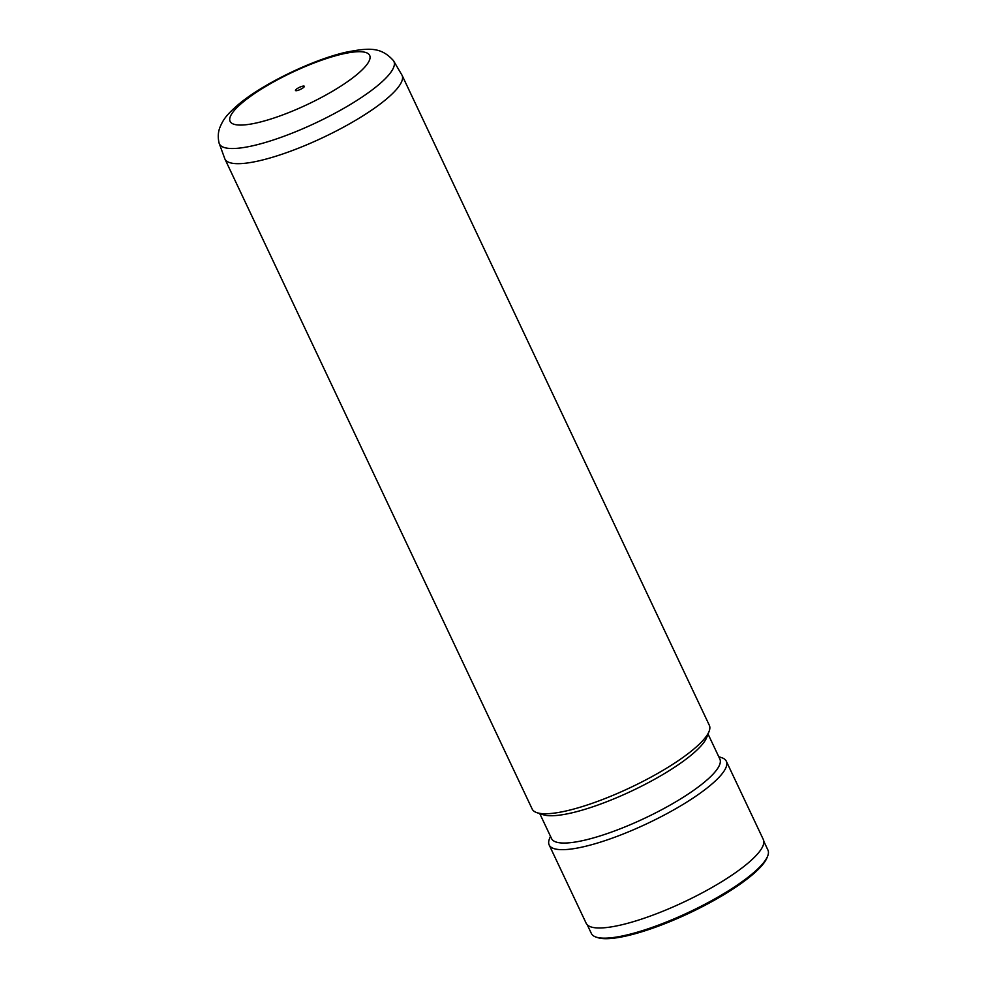 <?xml version="1.0" encoding="UTF-8"?>
<svg xmlns="http://www.w3.org/2000/svg" width="987" height="987" viewBox="0 0 987 987"><rect width="100%" height="100%" fill="white"/><g stroke="black" fill="none" stroke-linecap="round" stroke-linejoin="round"><path stroke-width="1.48" d="M302.59 86.202A4.898 1.123 -25.3 0 0 297.704 88.275A4.898 1.123 -25.3 0 0 295.471 90.483A4.898 1.123 -25.3 0 0 297.198 90.57A4.898 1.123 -25.3 0 0 302.084 88.497A4.898 1.123 -25.3 0 0 304.329 86.288A4.898 1.123 -25.3 0 0 302.59 86.202M763.827 841.343L767.923 850.029A97.651 22.467 154.7 0 1 767.701 856.013L767.059 857.641A96.344 22.158 154.7 0 1 627.226 935.75A96.344 22.158 154.7 0 1 597.801 937.65L596.136 937.107A97.651 22.467 154.7 0 1 591.373 933.492L587.265 924.807M767.701 856.013A97.651 22.467 154.7 0 1 625.968 935.182A97.651 22.467 154.7 0 1 596.136 937.107M709.345 725.334A97.972 22.541 154.7 0 1 709.11 731.342A97.972 22.541 154.7 0 1 566.908 810.771A97.972 22.541 154.7 0 1 536.977 812.696A97.972 22.541 154.7 0 1 532.19 809.069L224.9 158.993A97.972 22.541 154.7 0 1 224.888 158.969A97.972 22.541 154.7 0 0 259.618 160.696A97.972 22.541 154.7 0 0 357.356 119.267A97.972 22.541 154.7 0 0 402.054 75.246L709.345 725.334M709.11 731.342L706.729 737.437A93.074 21.406 154.7 0 1 571.646 812.906A93.074 21.406 154.7 0 1 543.208 814.731L536.977 812.696M708.049 734.057L719.856 759.028A93.074 21.406 154.7 0 1 677.403 800.852A93.074 21.406 154.7 0 1 584.538 840.208A93.074 21.406 154.7 0 1 551.56 838.58L539.753 813.609M718.758 756.708L721.534 757.621A97.972 22.541 154.7 0 1 726.321 761.248A97.972 22.541 154.7 0 1 681.635 805.269A97.972 22.541 154.7 0 1 583.885 846.686A97.972 22.541 154.7 0 1 549.179 844.983A97.972 22.541 154.7 0 1 549.401 838.987L550.462 836.26M726.321 761.248L763.333 839.542A97.972 22.541 154.7 0 1 718.647 883.575A97.972 22.541 154.7 0 1 620.897 924.992A97.972 22.541 154.7 0 1 586.179 923.289L549.179 844.983M219.077 143.029C217.745 137.181 218.078 131.863 220.052 127.089C223.358 119.378 226.368 114.887 238.99 103.993C263.689 83.401 312.953 59.664 346.067 52.2C368.928 47.808 380.896 46.685 393.431 60.614A96.504 22.207 154.7 0 1 351.434 103.832A96.504 22.207 154.7 0 1 253.585 145.582A96.504 22.207 154.7 0 1 219.077 143.029L224.888 158.969M257.447 122.721A77.208 17.766 -25.3 0 0 355.826 75.444A77.208 17.766 -25.3 0 0 342.341 54.051A77.208 17.766 -25.3 0 0 243.962 101.328A77.208 17.766 -25.3 0 0 257.447 122.721M393.431 60.614L402.042 75.234A97.972 22.541 154.7 0 1 402.054 75.246"/></g></svg>
